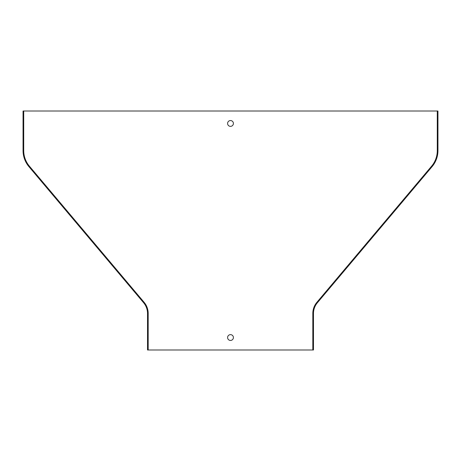 <?xml version="1.0" encoding="UTF-8"?>
<svg xmlns="http://www.w3.org/2000/svg" width="461" height="461" viewBox="0 0 461 461"><rect width="100%" height="100%" fill="white"/><g stroke="black" fill="none" stroke-linecap="round" stroke-linejoin="round"><path stroke-width="0.35" stroke-dasharray="2.31 1.73" d="M312.817 349.991L312.817 313.445A17.259 17.259 0 0 1 316.88 302.318L431.582 166.202A24.231 24.231 0 0 0 437.287 150.586L437.287 111.009M23.713 111.009L23.713 150.586A24.231 24.231 0 0 0 29.418 166.202L144.12 302.318A17.259 17.259 0 0 1 148.183 313.445L148.183 349.991M147.52 332.767L147.52 341.065L147.52 332.767L148.183 332.767L148.183 341.065L148.183 332.767M147.52 333.395L147.52 341.693L147.52 333.395L148.183 333.395L148.183 341.693L148.183 333.395M147.52 313.445L147.52 349.991L313.48 349.991L313.48 313.445A16.596 16.596 0 0 1 317.387 302.75L432.09 166.628A24.894 24.894 0 0 0 437.95 150.586L437.95 111.009L23.05 111.009L23.05 150.586A24.894 24.894 0 0 0 28.91 166.628L143.613 302.75A16.596 16.596 0 0 1 147.52 313.445M313.48 337.544L313.48 341.693L313.48 333.395L313.48 341.693L313.48 333.395L313.48 337.544L312.817 337.544L312.817 341.693L312.817 333.395L312.817 341.693L312.817 333.395L312.817 337.544L313.48 337.544M437.95 127.605L437.95 119.307L437.95 127.605L437.287 127.605L437.287 119.307L437.287 127.605L437.95 127.605M437.95 119.307L437.95 123.456L437.95 119.307L437.287 119.307L437.287 123.456L437.287 119.307L437.95 119.307M23.05 122.828L23.05 118.679L23.05 126.977L23.05 122.828L23.713 122.828L23.713 126.977L23.713 118.679L23.713 122.828L23.05 122.828M23.05 123.456L23.05 119.307L23.05 127.605L23.05 123.456L23.713 123.456L23.713 127.605L23.713 119.307L23.713 123.456L23.05 123.456M230.5 120.552A2.904 2.904 0 0 1 233.012 124.908A2.904 2.904 0 0 1 227.988 124.908A2.904 2.904 0 0 1 230.5 120.552M230.5 334.64A2.904 2.904 0 0 1 233.012 338.996A2.904 2.904 0 0 1 227.988 338.996A2.904 2.904 0 0 1 230.5 334.64M23.713 127.605L23.05 127.605M23.713 119.307L23.05 119.307M23.713 126.977L23.05 126.977M23.713 118.679L23.05 118.679M148.183 341.693L147.52 341.693M148.183 337.544L147.52 337.544L148.183 337.544M148.183 341.065L147.52 341.065M148.183 336.916L147.52 336.916L148.183 336.916M312.817 341.693L313.48 341.693L312.817 341.693M312.817 333.395L313.48 333.395L312.817 333.395M437.287 123.456L437.95 123.456L437.287 123.456"/><path stroke-width="0.69" d="M230.5 126.36A2.904 2.904 0 0 0 233.404 123.456A2.904 2.904 0 0 0 230.5 120.552A2.904 2.904 0 0 0 227.596 123.456A2.904 2.904 0 0 0 230.5 126.36M230.5 340.449A2.904 2.904 0 0 0 233.404 337.544A2.904 2.904 0 0 0 230.5 334.64A2.904 2.904 0 0 0 227.596 337.544A2.904 2.904 0 0 0 230.5 340.449M437.287 111.009L23.05 111.009L23.05 150.586A24.894 24.894 0 0 0 28.91 166.628L143.613 302.75A16.596 16.596 0 0 1 147.52 313.445L147.52 349.991L313.48 349.991L313.48 313.445A16.596 16.596 0 0 1 317.387 302.75L432.09 166.628A24.894 24.894 0 0 0 437.95 150.586L437.95 111.009L437.287 111.009L437.287 150.586A24.231 24.231 0 0 1 431.582 166.202L316.88 302.318A17.259 17.259 0 0 0 312.817 313.445L312.817 349.991M148.183 349.991L148.183 313.445A17.259 17.259 0 0 0 144.12 302.318L29.418 166.202A24.231 24.231 0 0 1 23.713 150.586L23.713 111.009"/></g></svg>
